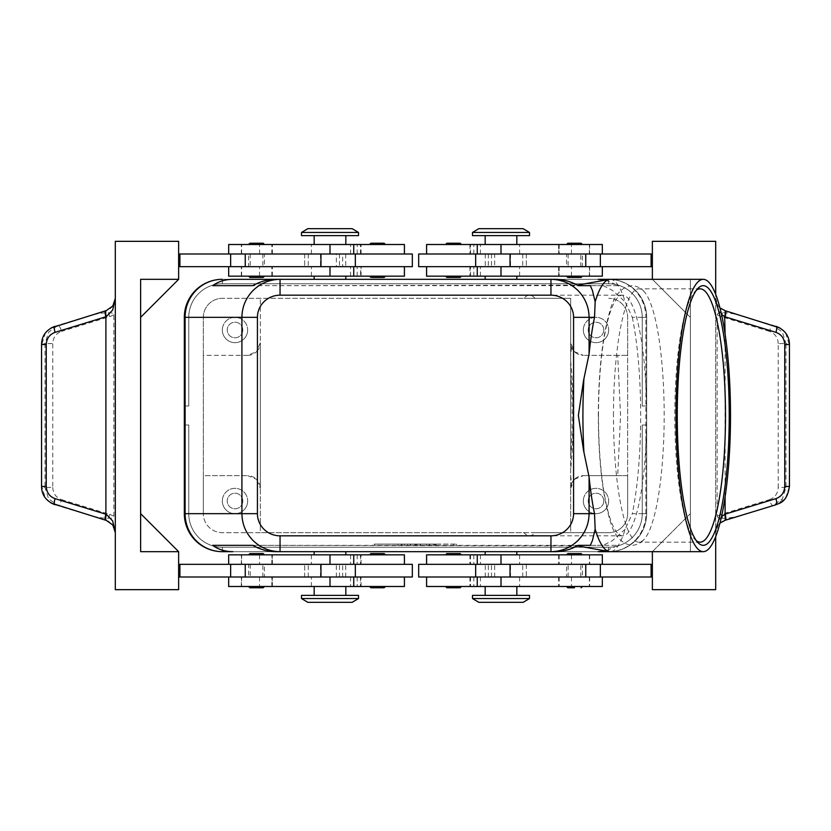 <?xml version="1.0" encoding="UTF-8"?>
<svg xmlns="http://www.w3.org/2000/svg" width="831" height="831" viewBox="0 0 831 831"><rect width="100%" height="100%" fill="white"/><g stroke="black" fill="none" stroke-linecap="round" stroke-linejoin="round"><path stroke-width="0.62" stroke-dasharray="4.16 3.12" d="M598.486 415.5A120.329 24.089 -90 0 1 622.575 295.171A120.329 24.089 -90 0 1 646.663 415.5A120.329 24.089 -90 0 1 622.575 535.829A120.329 24.089 -90 0 1 598.486 415.5M249.83 276.162L256.53 276.162L249.83 276.162M249.882 277.429L263.188 277.429M249.882 243.234L256.53 243.234M249.83 244.501L256.53 244.501L249.83 244.501M412.332 253.995L342.663 253.995L342.663 266.668L355.336 266.668L304.665 266.668L412.332 266.668M404.417 276.162L314.17 276.162L360.477 276.162L360.862 266.668L342.663 266.668M228.67 244.501L404.417 244.501M350.859 253.995L228.67 253.995L350.859 253.995M360.477 276.162L228.67 276.162M342.663 253.995L304.665 253.995L339.505 253.995L336.337 253.995L336.337 266.668L241.333 266.668L353.746 266.668L178.634 266.668L178.634 253.995L178.634 266.668M358.504 235.63L301.497 235.63M453.497 276.162L445.582 276.162L453.497 276.162M460.145 277.429L446.849 277.429M460.145 243.234L446.849 243.234M453.497 244.501L445.582 244.501L453.497 244.501M256.53 554.838L264.445 554.838L256.53 554.838M249.882 553.571L263.188 553.571M249.882 587.766L263.188 587.766M256.53 586.499L264.445 586.499L256.53 586.499M178.634 577.005L179.901 577.005L179.901 564.332L179.901 577.005L404.417 577.005L342.663 577.005L342.663 564.332L355.336 564.332L228.67 564.332L404.417 564.332L178.634 564.332L178.634 577.005L178.634 564.332M342.663 577.005L412.332 577.005M228.67 586.499L404.417 586.499M353.746 586.499L241.333 586.499L353.746 586.499M311.376 577.005L241.333 577.005L311.376 577.005L311.376 586.499M404.417 554.838L228.67 554.838M358.504 595.37L301.497 595.37M460.208 554.838L453.497 554.838L460.208 554.838M460.145 553.571L446.849 553.571M460.145 587.766L446.849 587.766M460.208 586.499L453.497 586.499L460.208 586.499M610.172 279.33A136.17 27.257 -90 0 1 625.172 301.83L632.298 317.338L645.895 317.338A37.997 37.229 -90 0 0 634.998 290.466A37.997 37.229 -90 0 0 609.746 279.351A37.997 37.997 0 0 1 646.663 317.338L646.663 405.995L642.238 405.995L642.238 317.338L642.238 405.995L646.663 405.995L646.663 317.338A37.997 37.997 0 0 0 635.538 290.466A37.997 37.997 0 0 1 646.663 317.338A37.997 37.997 0 0 0 635.538 290.466A37.997 37.997 0 0 1 646.663 317.338L646.663 405.995L642.238 405.995L642.238 317.338L642.238 405.995L646.663 405.995L646.663 317.338A37.997 37.997 0 0 0 635.538 290.466A37.997 37.997 0 0 1 646.663 317.338L646.663 405.995L642.238 405.995L646.663 405.995L646.663 317.338A37.997 37.997 0 0 0 635.538 290.466A37.997 37.997 0 0 1 646.663 317.338L646.663 513.662L646.663 317.338A37.997 37.997 0 0 0 608.666 279.33A37.997 37.997 0 0 1 635.538 290.466A37.997 37.997 0 0 0 608.666 279.33A37.997 37.997 0 0 1 635.538 290.466A37.997 37.997 0 0 0 608.666 279.33A37.997 37.997 0 0 1 635.538 290.466A37.997 37.997 0 0 0 608.666 279.33A37.997 37.997 0 0 1 635.538 290.466A37.997 37.997 0 0 0 608.666 279.33L222.334 279.33A37.997 37.997 0 0 0 195.462 290.466A37.997 37.997 0 0 1 222.334 279.33A37.997 37.997 0 0 0 195.462 290.466A37.997 37.997 0 0 1 222.334 279.33A37.997 37.997 0 0 0 195.462 290.466A37.997 37.997 0 0 1 222.334 279.33A37.997 37.997 0 0 0 195.462 290.466A37.997 37.997 0 0 1 222.334 279.33L608.666 279.33L222.334 279.33L608.666 279.33L222.334 279.33L608.666 279.33L608.666 283.766A33.562 33.562 0 0 1 632.401 293.603A33.562 33.562 0 0 0 608.666 283.766A33.562 33.562 0 0 1 642.238 317.338A33.562 33.562 0 0 0 608.666 283.766A33.562 33.562 0 0 1 642.238 317.338A33.562 33.562 0 0 0 608.666 283.766A33.562 33.562 0 0 1 642.238 317.338A33.562 33.562 0 0 0 608.666 283.766L222.334 283.766A33.562 33.562 0 0 0 188.762 317.338A33.562 33.562 0 0 1 222.334 283.766A33.562 33.562 0 0 0 188.762 317.338A33.562 33.562 0 0 1 222.334 283.766A33.562 33.562 0 0 0 188.762 317.338A33.562 33.562 0 0 1 222.334 283.766A33.562 33.562 0 0 0 188.762 317.338A33.562 33.562 0 0 1 222.334 283.766L608.666 283.766L222.334 283.766L608.666 283.766L222.334 283.766L608.666 283.766L222.334 283.766L608.666 283.766L608.666 279.33L222.334 279.33L608.666 279.33L608.666 283.766L608.666 279.33M195.462 540.534A37.997 37.997 0 0 1 184.337 513.662L184.337 425.005L184.337 513.662L184.337 425.005L184.337 513.662L184.337 425.005L184.337 513.662L184.337 425.005L188.762 425.005L188.762 513.662A33.562 33.562 0 0 0 222.334 547.234A33.562 33.562 0 0 1 188.762 513.662A33.562 33.562 0 0 0 222.334 547.234A33.562 33.562 0 0 1 188.762 513.662A33.562 33.562 0 0 0 198.599 537.397A33.562 33.562 0 0 1 188.762 513.662A33.562 33.562 0 0 0 222.334 547.234L608.666 547.234A33.562 33.562 0 0 0 642.238 513.662A33.562 33.562 0 0 1 608.666 547.234A33.562 33.562 0 0 0 642.238 513.662A33.562 33.562 0 0 1 608.666 547.234A33.562 33.562 0 0 0 642.238 513.662A33.562 33.562 0 0 1 608.666 547.234L222.334 547.234A33.562 33.562 0 0 1 198.599 537.397A33.562 33.562 0 0 0 222.334 547.234L608.666 547.234A33.562 33.562 0 0 0 642.238 513.662L642.238 425.005L646.663 425.005L642.238 425.005L642.238 513.662A33.562 33.562 0 0 1 608.666 547.234L222.334 547.234A33.562 33.562 0 0 1 188.762 513.662L188.762 425.005L184.337 425.005L184.337 513.662A37.997 37.997 0 0 0 222.334 551.67A37.997 37.997 0 0 1 195.462 540.534A37.997 37.997 0 0 0 222.334 551.67A37.997 37.997 0 0 1 195.462 540.534A37.997 37.997 0 0 0 222.334 551.67A37.997 37.997 0 0 1 195.462 540.534A37.997 37.997 0 0 0 222.334 551.67A37.997 37.997 0 0 1 184.337 513.662A37.997 37.997 0 0 0 195.462 540.534A37.997 37.997 0 0 1 184.337 513.662A37.997 37.997 0 0 0 195.462 540.534A37.997 37.997 0 0 1 184.337 513.662A37.997 37.997 0 0 0 195.462 540.534A37.997 37.997 0 0 1 184.337 513.662L184.337 317.338A37.997 37.997 0 0 1 195.462 290.466A37.997 37.997 0 0 0 184.337 317.338A37.997 37.997 0 0 1 195.462 290.466A37.997 37.997 0 0 0 184.337 317.338A37.997 37.997 0 0 1 195.462 290.466A37.997 37.997 0 0 0 184.337 317.338A37.997 37.997 0 0 1 195.462 290.466A37.997 37.997 0 0 0 184.337 317.338L184.337 405.995L188.762 405.995L184.337 405.995L184.337 317.338L184.337 405.995L188.762 405.995L188.762 317.338L188.762 405.995L184.337 405.995L184.337 317.338L184.337 405.995L184.337 317.338L184.337 405.995L184.337 317.338L188.762 317.338L188.762 405.995L188.762 317.338L188.762 405.995L184.337 405.995L188.762 405.995L188.762 317.338L188.762 405.995L184.337 405.995L188.762 405.995L188.762 317.338L184.337 317.338A37.997 37.997 0 0 1 195.462 290.466M608.666 551.67L222.334 551.67L608.666 551.67L608.666 547.234L608.666 551.67L608.666 547.234L608.666 551.67L608.666 547.234L608.666 551.67L608.666 547.234L222.334 547.234L608.666 547.234L222.334 547.234L608.666 547.234L608.666 551.67L222.334 551.67L608.666 551.67A37.997 37.997 0 0 0 646.663 513.662L642.238 513.662L646.663 513.662L642.238 513.662L646.663 513.662L642.238 513.662L646.663 513.662L642.238 513.662L642.238 425.005L646.663 425.005L642.238 425.005L642.238 513.662L642.238 425.005L646.663 425.005L642.238 425.005L642.238 513.662L642.238 425.005L642.238 513.662L646.663 513.662A37.997 37.997 0 0 1 608.666 551.67A37.997 37.997 0 0 0 635.538 540.534A37.997 37.997 0 0 1 608.666 551.67A37.997 37.997 0 0 0 635.538 540.534A37.997 37.997 0 0 1 608.666 551.67A37.997 37.997 0 0 0 635.538 540.534A37.997 37.997 0 0 1 608.666 551.67A37.997 37.997 0 0 0 646.663 513.662A37.997 37.997 0 0 1 635.538 540.534A37.997 37.997 0 0 0 646.663 513.662A37.997 37.997 0 0 1 635.538 540.534A37.997 37.997 0 0 0 646.663 513.662A37.997 37.997 0 0 1 635.538 540.534A37.997 37.997 0 0 0 646.663 513.662A37.997 37.997 0 0 1 635.538 540.534A37.997 37.997 0 0 0 646.663 513.662L632.298 513.662L625.172 529.17A136.17 27.257 -90 0 1 610.172 551.67M609.757 279.351A37.997 37.997 0 0 1 646.663 317.338L642.238 317.338A33.562 33.562 0 0 0 632.401 293.603A33.562 33.562 0 0 1 642.238 317.338L642.238 405.995L642.238 317.338L642.238 405.995L642.238 317.338L646.663 317.338L642.238 317.338L646.663 317.338L645.895 317.338L645.895 513.662A37.997 37.229 -90 0 1 634.998 540.534A37.997 37.229 -90 0 1 609.746 551.649A37.997 37.997 0 0 0 635.538 540.534A37.997 37.997 0 0 1 609.757 551.649M472.496 598.538L529.503 598.538M478.833 602.33L523.166 602.33M472.496 595.37L529.503 595.37M501 551.67L485.169 551.67L501 551.67M426.583 554.838L602.33 554.838M358.504 598.538L301.497 598.538M352.167 602.33L307.834 602.33M330 551.67L314.17 551.67L330 551.67M472.496 232.462L529.503 232.462M478.833 228.67L523.166 228.67M472.496 235.63L529.503 235.63M501 279.33L516.83 279.33L501 279.33M426.583 276.162L602.33 276.162M358.504 232.462L301.497 232.462M352.167 228.67L307.834 228.67M330 279.33L345.831 279.33L330 279.33M574.377 479.373L583.331 475.664A12.662 12.662 0 0 0 570.668 488.337L574.377 479.373M570.668 373.223A120.329 24.089 -90 0 1 572.206 415.5A120.329 24.089 -90 0 1 570.668 457.777L570.668 342.663A12.662 12.662 0 0 0 583.331 355.336L574.377 351.627L570.668 342.663L570.668 355.273L570.668 342.663L571.541 347.275L570.668 355.273M617.713 475.664L627.665 475.664L627.665 355.336L617.713 355.336L620.549 415.5L617.713 475.664L583.331 475.664L627.665 475.664L627.665 513.662A18.999 18.999 0 0 1 608.666 532.671L222.334 532.671A18.999 18.999 0 0 1 203.335 513.662A18.999 18.999 0 0 0 222.334 532.671L260.332 532.671L260.332 298.329L260.332 342.663L256.623 351.627A12.662 12.662 0 0 1 247.669 355.336L256.623 351.627A12.662 12.662 0 0 0 260.332 342.663L260.332 488.337L256.623 479.373A12.662 12.662 0 0 0 247.669 475.664L256.623 479.373A12.662 12.662 0 0 1 260.332 488.337L260.332 532.671L524.008 532.671A120.329 24.089 90 0 0 529.503 535.829A120.329 24.089 90 0 0 534.987 532.671L570.668 532.671L570.668 298.329L534.987 298.329A120.329 24.089 90 0 0 529.503 295.171A120.329 24.089 90 0 0 524.008 298.329L222.334 298.329L570.668 298.329L570.668 342.663L571.541 347.275M603.784 501A7.791 7.791 0 0 1 596.004 508.79A7.791 7.791 0 0 1 588.213 501A7.791 7.791 0 0 1 596.004 493.209A7.791 7.791 0 0 1 603.784 501A7.791 7.791 0 0 1 596.004 508.79A7.791 7.791 0 0 1 588.213 501A7.791 7.791 0 0 1 596.004 493.209A7.791 7.791 0 0 1 603.784 501M583.331 501A12.662 12.662 0 0 0 596.004 513.662A12.662 12.662 0 0 0 608.666 501A12.662 12.662 0 0 1 596.004 513.662A12.662 12.662 0 0 1 583.331 501A12.662 12.662 0 0 1 596.004 488.337A12.662 12.662 0 0 1 608.666 501A12.662 12.662 0 0 0 596.004 488.337A12.662 12.662 0 0 0 583.331 501M242.787 330A7.791 7.791 0 0 1 234.996 337.791A7.791 7.791 0 0 1 227.216 330A7.791 7.791 0 0 1 234.996 322.21A7.791 7.791 0 0 1 242.787 330A7.791 7.791 0 0 1 234.996 337.791A7.791 7.791 0 0 1 227.216 330A7.791 7.791 0 0 1 234.996 322.21A7.791 7.791 0 0 1 242.787 330M222.334 330A12.662 12.662 0 0 0 234.996 342.663A12.662 12.662 0 0 0 247.669 330A12.662 12.662 0 0 1 234.996 342.663A12.662 12.662 0 0 1 222.334 330A12.662 12.662 0 0 1 234.996 317.338A12.662 12.662 0 0 1 247.669 330A12.662 12.662 0 0 0 234.996 317.338A12.662 12.662 0 0 0 222.334 330M603.784 330A7.791 7.791 0 0 1 596.004 337.791A7.791 7.791 0 0 1 588.213 330A7.791 7.791 0 0 1 596.004 322.21A7.791 7.791 0 0 1 603.784 330A7.791 7.791 0 0 1 596.004 337.791A7.791 7.791 0 0 1 588.213 330A7.791 7.791 0 0 1 596.004 322.21A7.791 7.791 0 0 1 603.784 330M583.331 330A12.662 12.662 0 0 0 596.004 342.663A12.662 12.662 0 0 0 608.666 330A12.662 12.662 0 0 1 596.004 342.663A12.662 12.662 0 0 1 583.331 330A12.662 12.662 0 0 1 596.004 317.338A12.662 12.662 0 0 1 608.666 330A12.662 12.662 0 0 0 596.004 317.338A12.662 12.662 0 0 0 583.331 330M242.787 501A7.791 7.791 0 0 1 234.996 508.79A7.791 7.791 0 0 1 227.216 501A7.791 7.791 0 0 1 234.996 493.209A7.791 7.791 0 0 1 242.787 501A7.791 7.791 0 0 1 234.996 508.79A7.791 7.791 0 0 1 227.216 501A7.791 7.791 0 0 1 234.996 493.209A7.791 7.791 0 0 1 242.787 501M222.334 501A12.662 12.662 0 0 0 234.996 513.662A12.662 12.662 0 0 0 247.669 501A12.662 12.662 0 0 1 234.996 513.662A12.662 12.662 0 0 1 222.334 501A12.662 12.662 0 0 1 234.996 488.337A12.662 12.662 0 0 1 247.669 501A12.662 12.662 0 0 0 234.996 488.337A12.662 12.662 0 0 0 222.334 501M602.33 586.499L426.583 586.499M418.668 577.005L526.335 577.005L526.335 564.332L652.366 564.332L652.366 577.005L652.366 564.332M426.854 564.332L480.422 564.332L426.854 564.332L426.854 554.838M482.375 577.005L589.667 577.005L482.375 577.005M488.337 577.005L488.337 564.332L526.335 564.332L526.335 577.005L426.583 577.005L652.366 577.005M418.668 564.332L488.337 564.332M581.17 586.499L574.47 586.499L581.17 586.499M581.17 554.838L574.47 554.838L581.17 554.838M581.118 553.571L567.812 553.571M370.855 587.766L384.151 587.766M377.503 586.499L385.418 586.499L377.503 586.499M377.503 554.838L385.418 554.838L377.503 554.838M370.855 553.571L384.151 553.571M602.33 244.501L426.583 244.501M482.375 266.668L589.667 266.668L482.375 266.668M418.668 253.995L602.33 253.995L494.663 253.995L494.663 266.668L652.366 266.668L652.366 253.995L652.366 266.668M488.337 253.995L488.337 266.668L475.664 266.668L526.335 266.668L494.663 266.668M581.118 243.234L567.812 243.234M574.47 244.501L566.555 244.501L574.47 244.501M574.47 276.162L566.555 276.162L574.47 276.162M581.118 277.429L567.812 277.429M370.792 244.501L377.503 244.501L370.792 244.501M370.792 276.162L377.503 276.162L370.792 276.162M721.505 516.57L718.327 520.964L715.699 532.546L718.181 525.005A12.662 12.662 0 0 0 715.699 532.546L715.699 589.667L652.366 589.667L652.366 551.67L690.364 551.67L690.364 279.33L652.366 279.33L652.366 241.333L715.699 241.333L715.699 532.546L716.301 528.682M719.958 307.927L718.181 305.995L715.699 298.454L718.327 310.036L721.505 314.43M54.773 326.313L106.337 310.576A12.662 12.662 0 0 0 115.301 298.454L115.301 241.333L178.634 241.333L178.634 279.33L140.636 317.338L178.634 279.33L140.636 279.33L178.634 279.33L140.636 279.33L140.636 317.338L140.636 279.33L178.634 279.33L140.636 279.33L140.636 317.338L178.634 279.33M51.138 327.902L45.341 333.148L41.758 344.543L41.758 486.457L45.341 497.852L51.138 503.098M41.55 344.543L45.019 343.556L48.603 332.161L58.077 325.305A6.336 1.558 -107 0 1 59.759 326.915A6.336 1.558 -107 0 1 61.546 331.361C56.041 333.428 53.111 337.49 52.769 343.556L52.769 487.444L45.019 487.444L45.019 343.556L52.769 343.556M789.45 344.543L789.242 486.457L785.981 487.444L778.232 487.444L778.232 343.556L785.981 343.556L785.981 487.444L782.397 498.839L772.923 505.695L776.175 504.697L785.659 497.852L789.45 486.457M178.634 551.67L140.636 551.67L178.634 551.67L140.636 551.67L178.634 551.67L140.636 513.662L140.636 551.67L178.634 551.67L140.636 513.662L140.636 551.67L140.636 513.662L140.636 551.67L140.636 513.662L178.634 551.67L178.634 589.667L115.301 589.667L115.301 532.546A12.662 12.662 0 0 0 106.337 520.424L87.338 514.628A25.709 6.336 17 0 0 105.953 518.191A25.709 6.336 17 0 0 108.352 518.191C111.697 518.419 113.525 517.734 113.847 516.134L113.847 314.866C113.421 313.225 111.593 312.539 108.352 312.809A25.709 6.336 -17 0 0 105.953 312.809A25.709 6.336 -17 0 0 87.338 316.372M87.338 514.628L58.045 505.684L48.603 498.839L45.019 487.444L41.55 486.457M52.769 487.444C53.111 493.51 56.041 497.572 61.546 499.639A6.336 1.558 -73 0 1 59.759 504.085A6.336 1.558 -73 0 1 58.077 505.695L54.773 504.687M716.976 304.001L715.699 298.454A12.662 12.662 0 0 0 724.663 310.576L743.662 316.372A25.709 6.336 -163 0 0 725.048 312.809A25.709 6.336 -163 0 0 722.648 312.809C719.303 312.581 717.475 313.266 717.153 314.866L717.153 516.134C717.579 517.775 719.407 518.461 722.648 518.191A25.709 6.336 163 0 0 725.048 518.191A25.709 6.336 163 0 0 743.662 514.628L724.663 520.424A12.662 12.662 0 0 0 718.181 525.005L719.958 523.073M743.662 316.372L772.955 325.316L782.397 332.161L785.981 343.556L789.242 344.543L785.659 333.148L779.862 327.902M778.232 343.556C777.889 337.49 774.959 333.428 769.454 331.361A6.336 1.558 107 0 1 771.241 326.915A6.336 1.558 107 0 1 772.923 325.305L776.227 326.313M722.648 518.191A6.336 1.558 73 0 1 721.194 514.368L769.454 499.639A6.336 1.558 73 0 0 771.241 504.085A6.336 1.558 73 0 0 772.923 505.695L743.662 514.628M625.172 529.17L612.572 540.534L603.192 545.333L618.326 545.333L605.612 550.932M605.612 280.068L618.326 285.667L603.192 285.667L612.572 290.466L625.172 301.83M632.298 317.338A136.17 27.257 -90 0 1 640.659 415.5A136.17 27.257 -90 0 1 632.298 513.662M696.451 540.815A126.665 25.356 -90 0 1 694.965 539.496A126.665 25.356 -90 0 1 674.793 415.5A126.665 25.356 -90 0 1 694.965 291.504A126.665 25.356 -90 0 1 696.451 290.185M613.465 415.5A126.665 25.356 -90 0 1 638.821 288.835A126.665 25.356 -90 0 1 644.617 292.18A126.665 25.356 -90 0 1 664.177 415.5A126.665 25.356 -90 0 1 644.617 538.82A126.665 25.356 -90 0 1 638.821 542.165A126.665 25.356 -90 0 1 613.465 415.5M570.668 475.727L571.541 483.725L570.668 488.337L570.668 457.777M570.668 361.35A125.003 25.023 -90 0 1 573.141 415.5A125.003 25.023 -90 0 1 570.668 469.65M524.008 532.671L534.987 532.671M534.987 298.329L524.008 298.329M603.192 545.333L590.322 545.333M577.306 545.842L252.79 545.333L618.326 545.333M618.326 285.667L252.79 285.667L577.306 285.158M590.322 285.667L603.192 285.667M617.713 355.336L583.331 355.336L627.665 355.336L627.665 317.338A18.999 18.999 0 0 0 608.666 298.329A18.999 18.999 0 0 1 627.665 317.338L627.665 513.662A18.999 18.999 0 0 1 608.666 532.671L570.668 532.671L570.668 488.337L571.541 483.725M377.503 545.333L456.666 545.333L415.5 545.333L415.5 544.066L377.503 544.066L456.666 544.066L374.334 544.066L423.415 544.066L407.585 544.066L415.5 544.066L415.5 545.333L377.503 545.333L377.503 544.066M769.454 331.361L721.194 316.632A6.336 1.558 107 0 1 722.648 312.809M61.546 499.639L109.806 514.368A6.336 1.558 -73 0 1 108.352 518.191M108.352 312.809A6.336 1.558 -107 0 1 109.806 316.632L61.546 331.361M115.301 532.546L115.301 298.454M140.636 317.338L140.636 279.33L140.636 317.338M336.337 253.995L179.901 253.995L179.901 266.668L179.901 253.995L178.634 253.995M715.699 536.618L715.699 294.382M652.366 279.33L690.364 279.33L652.366 279.33L690.364 317.338L652.366 279.33L690.364 279.33L690.364 317.338L652.366 279.33L690.364 279.33L690.364 317.338L690.364 279.33L652.366 279.33L690.364 317.338L690.364 551.67L690.364 513.662L690.364 551.67L690.364 513.662L690.364 551.67L652.366 551.67L690.364 513.662L652.366 551.67L690.364 551.67L652.366 551.67L690.364 513.662L652.366 551.67L690.364 551.67L652.366 551.67M494.663 253.995L652.366 253.995M651.099 253.995L651.099 266.668M651.099 577.005L651.099 564.332M377.503 277.429L384.151 277.429M377.503 276.162L385.418 276.162L377.503 276.162M377.503 243.234L384.151 243.234M377.503 244.501L385.418 244.501L377.503 244.501M526.335 253.995L526.335 266.668L526.335 253.995M491.495 253.995L491.495 266.668M418.668 266.668L488.337 266.668M501 244.501L485.169 244.501L501 244.501L501 253.995L501 244.501M485.169 276.162L501 276.162L485.169 276.162M574.47 554.838L566.555 554.838L574.47 554.838M574.47 587.766L567.812 587.766M574.47 586.499L566.555 586.499L574.47 586.499M491.495 577.005L491.495 564.332M494.663 577.005L494.663 564.332M453.497 586.499L445.582 586.499L453.497 586.499M501 586.499L516.83 586.499L501 586.499L501 577.005L501 586.499M453.497 554.838L445.582 554.838L453.497 554.838M501 554.838L516.83 554.838L501 554.838L501 564.332L501 554.838M247.669 355.336L203.335 355.336L203.335 317.338A18.999 18.999 0 0 1 222.334 298.329A18.999 18.999 0 0 0 203.335 317.338L203.335 513.662L203.335 475.664L247.669 475.664L203.335 475.664L203.335 355.336L247.669 355.336M330 235.63L314.17 235.63L330 235.63M330 595.37L345.831 595.37L330 595.37M550.953 279.33L280.047 279.33L550.953 279.33M646.663 405.995L642.238 405.995L646.663 405.995M280.047 551.67L550.953 551.67L280.047 551.67M188.762 513.662L188.762 425.005L184.337 425.005L188.762 425.005L188.762 513.662L188.762 425.005L184.337 425.005L188.762 425.005L188.762 513.662L188.762 425.005L184.337 425.005L188.762 425.005L188.762 513.662L184.337 513.662L188.762 513.662M642.238 425.005L646.663 425.005L642.238 425.005M434.499 544.066L429.752 544.066L434.499 544.066L434.499 545.333L436.088 545.333L429.752 545.333L429.752 544.066L433.709 544.066L429.752 544.066L429.752 545.333L436.088 545.333L426.583 545.333L426.583 544.066L436.088 544.066L426.583 544.066L426.583 545.333L436.088 545.333L429.752 545.333L434.499 545.333L434.499 544.066M429.752 545.333L429.752 544.066L429.752 545.333M398.08 545.333L398.08 544.066L394.912 544.066L398.08 544.066L398.08 545.333L394.912 545.333L394.912 544.066L394.912 545.333L398.08 545.333M453.497 545.333L453.497 544.066M456.666 545.333L456.666 544.066M415.5 545.333L415.5 544.066L415.5 545.333L415.5 544.066L415.5 545.333L410.753 545.333L410.753 544.066L410.753 545.333L407.585 545.333L407.585 544.066L407.585 545.333L423.415 545.333L423.415 544.066L423.415 545.333L420.247 545.333L420.247 544.066L420.247 545.333L415.5 545.333M374.334 545.333L374.334 544.066M404.417 545.333L417.079 545.333L401.248 545.333L401.248 544.066L417.079 544.066L401.248 544.066L401.248 545.333L404.417 545.333L404.417 544.066L404.417 545.333M275.518 551.67L555.482 551.67M555.482 279.33L275.518 279.33M412.332 564.332L342.663 564.332M179.901 577.005L179.901 564.332M336.337 577.005L336.337 564.332M339.505 577.005L339.505 564.332M304.665 577.005L304.665 564.332L304.665 577.005M336.337 266.668L360.477 266.668M256.53 276.162L264.445 276.162L256.53 276.162M256.53 244.501L264.445 244.501L256.53 244.501M179.901 253.995L179.901 266.668M339.505 253.995L339.505 266.668M304.665 253.995L304.665 266.668L304.665 253.995M248.614 253.995L264.445 253.995L264.445 266.668L248.614 266.668L248.614 253.995L264.445 253.995M261.89 253.995L250.193 253.995L261.89 253.995M251.17 266.668L262.866 266.668L251.17 266.668M248.614 266.668L264.445 266.668M582.386 253.995L566.555 253.995L566.555 266.668L582.386 266.668L582.386 253.995L566.555 253.995M579.83 253.995L568.134 253.995L579.83 253.995M569.11 266.668L580.807 266.668L569.11 266.668M582.386 266.668L566.555 266.668M248.614 577.005L264.445 577.005L264.445 564.332L248.614 564.332L248.614 577.005L264.445 577.005M251.17 577.005L262.866 577.005L251.17 577.005M261.89 564.332L250.193 564.332L261.89 564.332M248.614 564.332L264.445 564.332M582.386 577.005L566.555 577.005L566.555 564.332L582.386 564.332L582.386 577.005L566.555 577.005M569.11 577.005L580.807 577.005L569.11 577.005M579.83 564.332L568.134 564.332L579.83 564.332M582.386 564.332L566.555 564.332M357.185 253.995L357.185 244.501M404.146 276.162L404.146 266.668M311.376 276.162L311.376 266.668M404.146 577.005L404.146 586.499M357.185 554.838L357.185 564.332M222.334 551.67L222.334 547.234L222.334 551.67M222.334 279.33L222.334 283.766L222.334 279.33M188.762 317.338L184.337 317.338L188.762 317.338M519.624 554.838L519.624 564.332M473.815 577.005L473.815 586.499M473.815 276.162L473.815 266.668M519.624 253.995L519.624 244.501M426.854 253.995L426.854 244.501M769.454 499.639C774.959 497.572 777.889 493.51 778.232 487.444M717.153 516.134L721.194 514.368M721.194 316.632L717.153 314.866M109.806 514.368L113.847 516.134M113.847 314.866L109.806 316.632M725.11 496.772L725.11 334.228M485.262 253.995L485.262 266.668M522.73 253.995L522.73 266.668M510.504 253.995L510.504 266.668M473.815 253.995L473.815 244.501M470.523 253.995L470.523 244.501M589.366 253.995L589.366 244.501M571.468 253.995L571.468 244.501M558.858 253.995L558.858 244.501M501 276.162L501 266.668L501 276.162M426.854 276.162L426.854 266.668M470.523 276.162L470.523 266.668M589.366 276.162L589.366 266.668M571.468 276.162L571.468 266.668M558.858 276.162L558.858 266.668M519.624 276.162L519.624 266.668M522.73 577.005L522.73 564.332M485.262 577.005L485.262 564.332M510.504 577.005L510.504 564.332M426.854 577.005L426.854 586.499M470.523 577.005L470.523 586.499M589.366 577.005L589.366 586.499M571.468 577.005L571.468 586.499M558.858 577.005L558.858 586.499M519.624 577.005L519.624 586.499M473.815 554.838L473.815 564.332M470.523 554.838L470.523 564.332M589.366 554.838L589.366 564.332M571.468 554.838L571.468 564.332M558.858 554.838L558.858 564.332M433.709 545.333L433.709 544.066L433.709 545.333M435.288 545.333L435.288 544.066L435.288 545.333M428.962 545.333L428.962 544.066L428.962 545.333M416.289 545.333L416.289 544.066M414.711 545.333L414.711 544.066M402.038 545.333L402.038 544.066M420.569 545.333L420.569 544.066M410.431 545.333L410.431 544.066M330 554.838L330 564.332L330 554.838M311.376 554.838L311.376 564.332M272.142 554.838L272.142 564.332M259.532 554.838L259.532 564.332M241.634 554.838L241.634 564.332M360.477 554.838L360.477 564.332M404.146 554.838L404.146 564.332M330 577.005L330 586.499L330 577.005M272.142 577.005L272.142 586.499M259.532 577.005L259.532 586.499M241.634 577.005L241.634 586.499M360.477 577.005L360.477 586.499M357.185 577.005L357.185 586.499M345.738 577.005L345.738 564.332M320.496 577.005L320.496 564.332M308.27 577.005L308.27 564.332M330 276.162L330 266.668L330 276.162M272.142 276.162L272.142 266.668M259.532 276.162L259.532 266.668M241.634 276.162L241.634 266.668M357.185 276.162L357.185 266.668M330 253.995L330 244.501L330 253.995M311.376 253.995L311.376 244.501M272.142 253.995L272.142 244.501M259.532 253.995L259.532 244.501M241.634 253.995L241.634 244.501M360.477 253.995L360.477 244.501M404.146 253.995L404.146 244.501M345.738 253.995L345.738 266.668M320.496 253.995L320.496 266.668M308.27 253.995L308.27 266.668M644.617 292.18C641.906 288.637 638.052 286.487 633.066 285.719L631.882 285.667C621.131 287.017 613.693 295.846 609.57 312.165C602.246 337.822 598.486 372.267 598.299 415.5C598.486 458.733 602.246 493.178 609.57 518.835C613.693 535.154 621.131 543.983 631.882 545.333L633.066 545.281C638.052 544.513 641.906 542.363 644.617 538.82M350.578 253.995L350.578 244.501M350.578 554.838L350.578 564.332M480.422 577.005L480.422 586.499M480.422 276.162L480.422 266.668M694.965 291.504L697.936 288.409M700.138 288.835L638.821 288.835M622.575 295.171L529.503 295.171M622.575 535.829L529.503 535.829M700.138 542.165L638.821 542.165M694.965 539.496L697.936 542.591M480.422 253.995L480.422 244.501M469.93 244.501L469.93 253.995M589.667 244.501L589.667 253.995M558.64 244.501L558.64 253.995M559.17 244.501L559.17 253.995M469.93 266.668L469.93 276.162M589.667 266.668L589.667 276.162M558.64 266.668L558.64 276.162M559.17 266.668L559.17 276.162M469.93 577.005L469.93 586.499M589.667 577.005L589.667 586.499M558.64 577.005L558.64 586.499M559.17 577.005L559.17 586.499M480.422 554.838L480.422 564.332M469.93 554.838L469.93 564.332M589.667 554.838L589.667 564.332M558.64 554.838L558.64 564.332M559.17 554.838L559.17 564.332M436.088 545.333L436.088 544.066M417.079 545.333L417.079 544.066M271.83 564.332L271.83 554.838M272.36 564.332L272.36 554.838M241.333 564.332L241.333 554.838M361.07 564.332L361.07 554.838M271.83 586.499L271.83 577.005M272.36 586.499L272.36 577.005M241.333 586.499L241.333 577.005M361.07 586.499L361.07 577.005M350.578 577.005L350.578 586.499M271.83 276.162L271.83 266.668M272.36 276.162L272.36 266.668M241.333 276.162L241.333 266.668M361.07 276.162L361.07 266.668M350.578 276.162L350.578 266.668M271.83 253.995L271.83 244.501M272.36 253.995L272.36 244.501M241.333 253.995L241.333 244.501M361.07 253.995L361.07 244.501M250.204 253.995L250.204 266.668M262.866 253.995L262.866 266.668M568.134 253.995L568.134 266.668M580.796 266.668L580.796 253.995M262.866 577.005L262.866 564.332M250.204 564.332L250.204 577.005M580.796 577.005L580.796 564.332M568.134 577.005L568.134 564.332"/><path stroke-width="1.25" d="M264.445 276.162L263.188 277.429L249.882 277.429L248.614 276.162M256.53 243.234L263.188 243.234L249.882 243.234L248.614 244.501M412.332 266.668L412.332 253.995L355.336 253.995L355.336 266.668L412.332 266.668M404.417 253.995L404.417 244.501L228.67 244.501L228.67 253.995M228.67 266.668L228.67 276.162L404.417 276.162L404.417 266.668M445.582 276.162L446.849 277.429L460.145 277.429L461.413 276.162M445.582 244.501L446.849 243.234L460.145 243.234L461.413 244.501M264.445 554.838L263.188 553.571L249.882 553.571L248.614 554.838M264.445 586.499L263.188 587.766L249.882 587.766L248.614 586.499M355.336 577.005L412.332 577.005L412.332 564.332L355.336 564.332L355.336 577.005L320.963 577.005L320.963 564.332L355.336 564.332M404.417 577.005L404.417 586.499L228.67 586.499L228.67 577.005M228.67 564.332L228.67 554.838L404.417 554.838L404.417 564.332M445.582 554.838L446.849 553.571L460.145 553.571L461.413 554.838M445.582 586.499L446.849 587.766L460.145 587.766L461.413 586.499M195.462 290.466A37.997 37.997 0 0 0 184.337 317.338L185.105 317.338L185.105 513.662A37.997 37.229 90 0 0 196.002 540.534A37.997 37.229 90 0 0 222.334 551.67A37.997 37.997 0 0 1 195.462 540.534A37.997 37.997 0 0 0 222.334 551.67L232.825 551.67C225.056 551.607 218.345 549.499 212.674 545.333L252.79 545.333C260.155 549.499 267.727 551.607 275.518 551.67L280.047 551.67L280.047 535.829A22.624 22.167 180 0 1 257.423 513.662L241.914 513.662C242.081 524.091 245.81 533.045 253.081 540.534C260.602 547.785 269.587 551.493 280.047 551.67L550.953 551.67C561.413 551.493 570.398 547.785 577.919 540.534C585.19 533.045 588.919 524.091 589.086 513.662L573.577 513.662A22.624 22.167 0 0 1 550.953 535.829L550.953 551.67L555.482 551.67C563.273 551.607 570.845 549.499 578.21 545.333L590.322 545.333L592.43 540.534L595.162 529.17L594.518 513.662A136.17 27.257 -90 0 1 589.086 477.004L583.591 450.672L578.355 415.5L583.591 380.328L589.086 353.996A136.17 27.257 -90 0 1 594.518 317.338L595.162 301.83L592.43 290.466L590.322 285.667L578.21 285.667C570.845 281.501 563.273 279.393 555.482 279.33L550.953 279.33L550.953 295.171A22.624 22.167 0 0 1 573.577 317.338L589.086 317.338C588.919 306.909 585.19 297.955 577.919 290.466C570.398 283.215 561.413 279.507 550.953 279.33L280.047 279.33C269.587 279.507 260.602 283.215 253.081 290.466C245.81 297.955 242.081 306.909 241.914 317.338L241.914 513.662L184.337 513.662L184.337 317.338A37.997 37.997 0 0 1 222.334 279.33A37.997 37.997 0 0 0 195.462 290.466A37.997 37.997 0 0 1 222.334 279.33A37.997 37.229 90 0 0 196.002 290.466A37.997 37.229 90 0 0 185.105 317.338L257.423 317.338A22.624 22.167 180 0 1 280.047 295.171L280.047 279.33L275.518 279.33C267.727 279.393 260.155 281.501 252.79 285.667L212.674 285.667C218.345 281.501 225.056 279.393 232.825 279.33L280.047 279.33L232.825 279.33M501 598.538L472.496 598.538L478.833 602.33L523.166 602.33L529.503 598.538L501 598.538M529.503 598.538L529.503 595.37L472.496 595.37L472.496 598.538M301.497 598.538L358.504 598.538L358.504 595.37L301.497 595.37L301.497 598.538L307.834 602.33L352.167 602.33L358.504 598.538M529.503 232.462L472.496 232.462L472.496 235.63L529.503 235.63L529.503 232.462L523.166 228.67L478.833 228.67L472.496 232.462M330 232.462L358.504 232.462L352.167 228.67L307.834 228.67L301.497 232.462L330 232.462M301.497 232.462L301.497 235.63L358.504 235.63L358.504 232.462M602.33 564.332L602.33 554.838L426.583 554.838L426.583 564.332M426.583 577.005L426.583 586.499L602.33 586.499L602.33 577.005M418.668 564.332L418.668 577.005L475.664 577.005L475.664 564.332L418.668 564.332M574.47 587.766L567.812 587.766L566.555 586.499M566.555 554.838L567.812 553.571L581.118 553.571L582.386 554.838M385.418 586.499L384.151 587.766L370.855 587.766L369.587 586.499M385.418 554.838L384.151 553.571L370.855 553.571L369.587 554.838M602.33 266.668L602.33 276.162L426.583 276.162L426.583 266.668M426.583 253.995L426.583 244.501L602.33 244.501L602.33 253.995M475.664 253.995L418.668 253.995L418.668 266.668L475.664 266.668L475.664 253.995L510.037 253.995L510.037 266.668L475.664 266.668M566.555 244.501L567.812 243.234L581.118 243.234L582.386 244.501M566.555 276.162L567.812 277.429L581.118 277.429L582.386 276.162M377.503 243.234L370.855 243.234L384.151 243.234L385.418 244.501M371.873 277.429L377.503 277.429L371.873 277.429M51.138 503.098L106.337 520.424L112.819 525.005L115.301 532.546L112.673 520.964L106.337 514.368L55.043 498.642C49.538 496.585 46.609 492.523 46.256 486.457L46.256 344.543L41.55 344.543L41.55 486.457L46.256 486.457M46.256 344.543C46.609 338.477 49.538 334.415 55.043 332.358L106.337 316.632L112.673 310.036L115.301 298.454L112.819 305.995L106.337 310.576L51.138 327.902M105.662 520.227A6.336 1.558 -73 0 1 105.142 518.295A6.336 1.558 -73 0 1 105.89 514.171L105.89 316.829A6.336 1.558 -107 0 1 105.142 312.705A6.336 1.558 -107 0 1 105.662 310.773M779.862 327.902L725.338 310.773A6.336 1.558 107 0 1 725.858 312.705A6.336 1.558 107 0 1 725.11 316.829L775.957 332.358C781.462 334.415 784.391 338.477 784.744 344.543L784.744 486.457C784.391 492.523 781.462 496.585 775.957 498.642L725.11 514.171L721.505 516.57M775.957 332.358A6.336 1.558 107 0 0 776.705 328.224A6.336 1.558 107 0 0 776.175 326.303C784.931 329.959 789.357 336.036 789.44 344.543L789.45 486.457L784.744 486.457M789.45 344.543L784.744 344.543M719.958 523.073L725.338 520.227A6.336 1.558 -107 0 0 725.858 518.295A6.336 1.558 -107 0 0 725.11 514.171L725.11 496.772M725.338 520.227L776.175 504.697A6.336 1.558 -107 0 0 776.705 502.776A6.336 1.558 -107 0 0 775.957 498.642M725.338 310.773L719.958 307.927M605.612 550.932L598.175 551.67L608.666 551.67A37.997 37.229 -90 0 0 609.746 551.649A37.997 37.997 0 0 1 608.666 551.67L598.175 551.67M598.175 279.33L608.666 279.33A37.997 37.997 0 0 1 609.757 279.351A37.997 37.229 -90 0 0 608.666 279.33L598.175 279.33L605.612 280.068M730.501 415.5A136.17 27.257 -90 0 1 703.244 551.67A136.17 27.257 -90 0 1 675.987 415.5A136.17 27.257 -90 0 1 703.244 279.33A136.17 27.257 -90 0 1 730.501 415.5M583.913 452.054A136.17 27.257 -90 0 1 582.915 415.5A136.17 27.257 -90 0 1 583.913 378.946M703.244 551.67L610.172 551.67A136.17 27.257 -90 0 1 609.185 551.576A136.17 27.257 -90 0 1 595.162 529.17M696.451 290.185A126.665 25.356 -90 0 1 700.138 288.835A126.665 25.356 -90 0 1 725.494 415.5A126.665 25.356 -90 0 1 700.138 542.165A126.665 25.356 -90 0 1 696.451 540.815M677.255 415.5A129.833 25.99 -90 0 1 697.936 288.409A129.833 25.99 -90 0 1 729.234 415.5A129.833 25.99 -90 0 1 697.936 542.591A129.833 25.99 -90 0 1 677.255 415.5M578.21 545.333L590.322 545.333M590.322 285.667L578.21 285.667M595.162 301.83A136.17 27.257 -90 0 1 609.185 279.424A136.17 27.257 -90 0 1 610.172 279.33L703.244 279.33M212.674 545.333L252.79 545.333M724.663 520.424A6.336 1.776 -107 0 0 724.663 514.368M724.663 310.576A6.336 1.776 107 0 1 724.663 316.632L725.11 334.228M721.505 314.43L724.663 316.632M106.337 520.424A6.336 1.776 -73 0 1 106.337 514.368M106.337 316.632A6.336 1.776 -107 0 1 106.337 310.576M178.634 551.67L178.634 589.667L115.301 589.667L115.301 241.333L178.634 241.333L178.634 279.33L140.636 317.338L140.636 513.662L178.634 551.67L140.636 551.67L140.636 279.33L178.634 279.33M178.634 577.005L320.963 577.005M178.634 564.332L320.963 564.332M178.634 266.668L355.336 266.668M178.634 253.995L355.336 253.995M652.366 551.67L652.366 589.667L715.699 589.667L715.699 536.618M715.699 294.382L715.699 241.333L652.366 241.333L652.366 279.33M652.366 253.995L510.037 253.995M652.366 577.005L475.664 577.005M652.366 564.332L475.664 564.332M385.418 276.162L384.151 277.429L377.503 277.429M652.366 266.668L510.037 266.668M651.099 253.995L651.099 266.668M651.099 577.005L651.099 564.332M195.462 540.534A37.997 37.997 0 0 1 184.337 513.662A37.997 37.997 0 0 0 222.334 551.67L232.825 551.67M212.674 285.667L252.79 285.667M179.901 577.005L179.901 564.332M179.901 253.995L179.901 266.668M330 253.995L330 244.501M330 554.838L330 564.332M257.423 513.662L257.423 317.338M589.086 353.996L589.086 317.338L594.518 317.338M594.518 513.662L589.086 513.662L589.086 477.004M609.757 551.649A37.997 37.997 0 0 1 608.666 551.67M608.666 279.33A37.997 37.997 0 0 1 609.757 279.351M501 577.005L501 586.499M501 276.162L501 266.668M55.043 332.358A6.336 1.558 -107 0 1 54.295 328.224A6.336 1.558 -107 0 1 54.825 326.303C46.069 329.959 41.643 336.036 41.56 344.543M41.56 486.457C41.643 494.964 46.069 501.041 54.825 504.697A6.336 1.558 -73 0 1 54.295 502.776A6.336 1.558 -73 0 1 55.043 498.642M600.356 253.995L600.356 266.668M585.762 253.995L585.762 266.668M501 253.995L501 244.501M600.356 577.005L600.356 564.332M585.762 577.005L585.762 564.332M510.037 577.005L510.037 564.332M501 554.838L501 564.332M573.577 317.338L573.577 513.662M280.047 295.171L550.953 295.171M550.953 535.829L280.047 535.829M330 577.005L330 586.499M245.238 577.005L245.238 564.332M230.644 577.005L230.644 564.332M330 276.162L330 266.668M320.963 253.995L320.963 266.668M245.238 253.995L245.238 266.668M230.644 253.995L230.644 266.668M353.746 276.162L353.746 266.668M345.831 244.501L345.831 235.63M353.746 586.499L353.746 577.005M314.17 586.499L314.17 595.37M485.169 551.67L485.169 554.838M314.17 551.67L314.17 554.838M516.83 279.33L516.83 276.162M345.831 279.33L345.831 276.162M485.169 586.499L485.169 595.37M477.254 554.838L477.254 564.332M582.386 586.499L581.118 587.766M516.83 244.501L516.83 235.63M477.254 244.501L477.254 253.995M369.587 244.501L370.855 243.234M369.587 276.162L370.855 277.429M577.306 545.842L609.185 551.576M577.306 285.158L609.185 279.424M789.44 486.457C786.884 503.357 778.574 503.129 776.175 504.697M114.024 526.999L115.301 532.546M115.301 298.454L114.024 304.001M477.254 266.668L477.254 276.162M485.169 235.63L485.169 244.501M477.254 577.005L477.254 586.499M516.83 586.499L516.83 595.37M314.17 279.33L314.17 276.162M485.169 276.162L485.169 279.33M345.831 554.838L345.831 551.67M516.83 551.67L516.83 554.838M345.831 595.37L345.831 586.499M353.746 564.332L353.746 554.838M314.17 244.501L314.17 235.63M353.746 253.995L353.746 244.501M264.445 244.501L263.188 243.234"/></g></svg>
